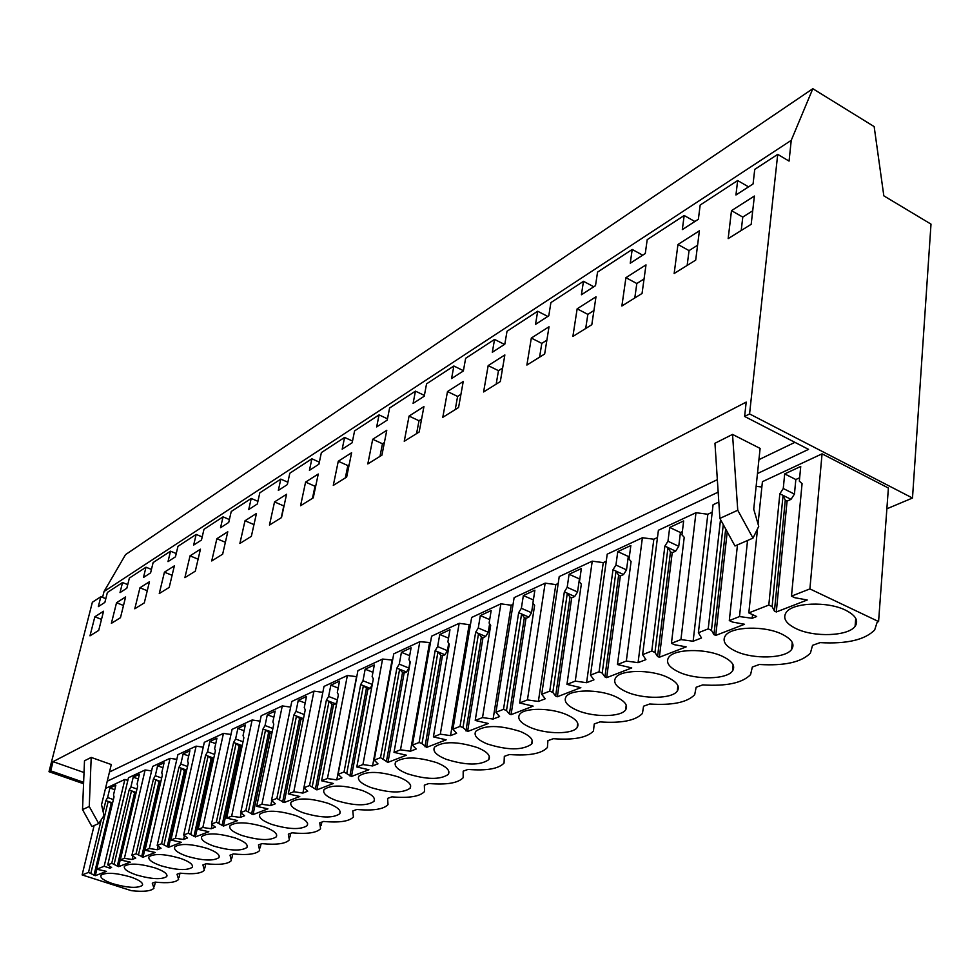 <?xml version="1.0" encoding="UTF-8"?>
<svg xmlns="http://www.w3.org/2000/svg" width="980" height="980" viewBox="0 0 980 980"><rect width="100%" height="100%" fill="white"/><g stroke="black" fill="none" stroke-linecap="round" stroke-linejoin="round"><path stroke-width="1.47" d="M777.716 154.362L749.565 413.928L912.49 498.024L931 224.126L883.825 195.841L874.16 126.604L812.824 88.702L791.24 140.336L789.059 161.1L777.716 154.362L754.735 169.381L753.081 183.934L735.943 194.983L737.658 180.541L700.173 205.041L698.373 219.251L682.325 229.602L684.175 215.502L647.204 239.659L645.281 253.526L630.25 263.228L632.21 249.459L597.543 272.109L595.509 285.658L581.41 294.76L583.48 281.309L550.907 302.587L548.776 315.817L535.521 324.38L537.677 311.236L507.015 331.277L504.81 344.213L492.315 352.273L494.545 339.423L465.635 358.312L463.369 370.967L451.572 378.574L453.863 366.005L426.557 383.854L424.23 396.226L413.095 403.417L415.434 391.13L389.599 408.011L387.223 420.114L376.675 426.925L379.064 414.895L354.589 430.894L352.175 442.74L342.179 449.195L344.593 437.423L321.366 452.601L318.929 464.202L309.435 470.339L311.885 458.799L289.823 473.218L287.348 484.586L278.332 490.416L280.807 479.11L259.81 492.83L257.324 503.977L248.736 509.527L251.223 498.44L231.231 511.511L228.732 522.438L220.549 527.718L223.048 516.852L203.975 529.323L201.476 540.029L193.66 545.076L196.172 534.418L177.968 546.313L175.457 556.824L167.996 561.638L170.52 551.189L153.125 562.557L150.602 572.871L143.472 577.477L145.996 567.212L129.36 578.09L126.837 588.221L120.013 592.618L122.537 582.549L107.383 592.447L104.872 602.394L98.331 606.62L100.842 596.722L92.365 602.259L49 771.701L83.57 783.743M791.24 140.336L104.052 591.491L102.557 597.396M749.565 413.928L744.616 416.451L746.197 402.094L53.042 761.656L50.703 770.831L49 771.701M731.484 210.651L728.164 238.63L751.182 224.298L754.392 196.037L731.484 210.651L742.779 217.082L741.223 230.496M531.319 338.063L526.885 365.062L544.66 354.013L549.021 326.757L531.319 338.063L541.805 343.38L539.576 357.161M572.884 336.459L591.81 324.699L595.987 296.793L577.147 308.81L572.884 336.459M625.926 277.683L621.884 306.005L642.047 293.461L646.004 264.87L625.926 277.683L636.816 283.514L634.795 297.981M695.702 260.117L699.402 230.802L677.952 244.486L674.154 273.506L695.702 260.117M386.782 430.293L372.706 439.273L367.819 463.932L381.918 455.173L386.782 430.293M458.567 407.521L463.234 381.514L447.493 391.547L442.788 417.333L458.567 407.521M483.593 391.963L500.327 381.563L504.859 354.944L488.175 365.589L483.593 391.963M144.293 602.884L149.45 581.74L139.944 587.804L134.787 608.788L144.293 602.884M333.298 485.394L346.663 477.076L351.612 452.736L338.272 461.249L333.298 485.394M164.419 572.185L159.262 593.574L169.209 587.388L174.367 565.84L164.419 572.185L172.1 575.297M245 520.772L239.892 543.459L251.358 536.33L256.454 513.459L245 520.772L253.967 524.594M269.463 525.072L281.517 517.575L286.577 494.238L274.535 501.919L269.463 525.072M305.589 482.099L300.566 505.741L313.245 497.852L318.255 474.026L305.589 482.099L314.997 486.264L312.461 498.342M184.889 577.649L195.302 571.168L200.447 549.192L190.034 555.844L184.889 577.649M404.25 441.282L419.158 432.021L423.936 406.577L409.064 416.071L404.25 441.282M120.467 617.694L125.624 596.943L116.534 602.737L111.377 623.341L120.467 617.694M89.989 635.836L94.84 616.788L103.562 611.226L98.711 630.41L89.989 635.836M222.656 554.166L227.777 531.76L216.862 538.718L211.729 560.964L222.656 554.166M812.824 88.702L125.538 554.631L104.052 591.491M748.548 186.862L737.658 180.541M912.49 498.024L886.876 508.791M757.479 473.536L808.549 449.367L744.616 416.451M718.168 492.132L107.249 781.207M83.619 782.31L50.703 770.831M758.042 523.982L762.416 481.682L822.061 453.838L888.395 488.028L878.582 621.553L877.198 622.055L874.687 629.944C864.936 639.891 846.732 644.105 820.076 642.623L812.543 645.342L810.411 653.084C801.53 662.198 784.514 665.996 759.365 664.489L752.346 667.025L750.57 674.62C742.448 682.986 726.499 686.417 702.709 684.898L696.143 687.262L694.698 694.685C687.262 702.415 672.255 705.514 649.703 703.995L643.566 706.2L642.439 713.452C635.591 720.594 621.455 723.412 600.017 721.893L594.248 723.963L593.439 731.043C587.118 737.658 573.753 740.206 553.345 738.7L547.93 740.66L547.391 747.544C541.536 753.694 528.882 756.021 509.429 754.527L504.32 756.364L504.051 763.077C498.624 768.81 486.607 770.929 468.011 769.435L463.185 771.174L463.173 777.716C458.126 783.057 446.696 784.992 428.909 783.522L424.34 785.164L424.56 791.534C419.857 796.532 408.966 798.308 391.914 796.85L387.59 798.406L388.031 804.605C383.633 809.284 373.245 810.913 356.867 809.468L352.776 810.95L353.413 816.977C349.296 821.375 339.362 822.869 323.621 821.448L319.737 822.845L320.57 828.713C316.699 832.853 307.181 834.225 292.04 832.829L288.341 834.152L289.345 839.872C285.719 843.768 276.593 845.03 261.991 843.645L258.475 844.907L259.651 850.481C256.221 854.156 247.475 855.307 233.387 853.948L230.031 855.16L231.354 860.575C228.132 864.054 219.704 865.12 206.106 863.772L202.909 864.923L204.379 870.203C201.317 873.499 193.219 874.479 180.063 873.156L177.013 874.258L178.617 879.391C175.726 882.514 167.911 883.421 155.183 882.11L152.268 883.164L153.983 888.174C151.251 891.139 143.717 891.971 131.394 890.685L82.124 874.932L94.117 825.54M105.485 788.484L124.889 779.418L127.829 780.46M82.124 874.932L88.506 872.42L95.305 875.691L106.465 871.367L96.665 869.211L104.162 866.271L109.883 868.158L111.61 867.496L107.751 864.862L128.478 777.74L145.126 769.962L151.582 770.917M107.751 864.862L111.757 863.282L118.629 866.663L130.303 862.143L120.295 859.926L124.399 858.321L132.153 859.497L135.767 858.088L131.896 855.369L152.623 766.47L170.042 758.336L176.817 759.329M131.896 855.369L136.085 853.727L143.031 857.206L155.257 852.478L145.028 850.211L149.328 848.521L157.278 849.721L161.051 848.251L157.18 845.434L177.882 754.673L196.123 746.16L203.252 747.189M157.18 845.434L161.565 843.707L168.585 847.308L181.398 842.347L170.936 840.019L175.445 838.255L183.603 839.48L187.56 837.937L183.677 835.021L204.33 742.313L223.452 733.383L230.962 734.473M183.677 835.021L188.282 833.208L195.375 836.932L208.814 831.726L198.119 829.337L202.848 827.488L211.227 828.737L215.38 827.12L211.496 824.082L232.076 729.365L252.142 719.994L260.055 721.121M211.496 824.082L216.335 822.183L223.489 826.054L237.613 820.579L226.674 818.116L231.648 816.168L240.235 817.442L244.608 815.752L240.725 812.592L261.195 715.768L282.277 705.918L290.644 707.107M240.725 812.592L245.821 810.595L253.048 814.601L267.895 808.855L256.687 806.32L261.917 804.274L270.75 805.572L275.356 803.784L271.485 800.513L291.795 701.472L313.98 691.108L322.824 692.358M271.485 800.513L276.85 798.406L284.139 802.559L299.782 796.507L288.292 793.898L293.804 791.73L302.894 793.077L307.745 791.179L303.886 787.773L324 686.429L347.373 675.514L356.769 676.678M303.886 787.773L309.545 785.556L316.895 789.88L333.396 783.486L321.624 780.803L327.43 778.524L336.777 779.884L341.898 777.899L338.076 774.335L357.933 670.59L382.592 659.062L392.6 660.104M338.076 774.335L344.041 771.995L351.452 776.491L368.884 769.741L356.806 766.973L362.943 764.559L372.572 765.956L377.986 763.849L374.201 760.137L393.752 653.856L419.808 641.692L430.465 642.586M374.201 760.137L380.51 757.663L387.97 762.354L406.406 755.213L394.009 752.358L400.514 749.798L410.436 751.231L416.169 749.002L412.421 745.119L431.592 636.192L459.167 623.305L469.163 624.677L470.547 624.027M412.421 745.119L419.109 742.497L422 743.612L426.619 747.385L446.145 739.827L433.405 736.874L440.302 734.167L450.543 735.625L456.619 733.261L452.932 729.194L471.649 617.474L500.878 603.827L511.193 605.224L513.055 604.366M452.932 729.194L460.024 726.413L462.977 727.577L467.57 731.521L488.31 723.497L475.214 720.447L482.528 717.568L493.112 719.063L499.58 716.552L495.954 712.289L514.12 597.641L545.149 583.149L555.819 584.582L558.196 583.48M495.954 712.289L503.5 709.324L506.501 710.549L509.392 714.004L511.07 714.677L533.12 706.139L519.645 702.979L527.436 699.916L538.375 701.447L545.248 698.777L541.72 694.306L559.225 576.583L592.239 561.16L603.264 562.618L606.24 561.246M541.72 694.306L549.755 691.145L552.818 692.419L555.623 696.045L557.338 696.755L580.834 687.666L566.955 684.383L575.26 681.125L586.591 682.692L593.929 679.838L590.499 675.134L607.22 554.166L642.402 537.738L653.832 539.221L657.47 537.542M590.499 675.134L599.074 671.766L602.198 673.101L604.917 676.911L606.669 677.658L631.745 667.944L617.449 664.538L626.318 661.059L638.066 662.664L645.894 659.626L642.611 654.652L658.401 530.266L695.971 512.712L707.83 514.243L712.215 512.209M642.611 654.652L651.774 651.051L654.958 652.447L657.568 656.477L659.356 657.249L686.184 646.861L674.644 644.742L671.435 643.321L680.929 639.585L693.13 641.239L701.521 637.98L698.385 632.725L713.073 504.737L718.818 502.054M756.131 486.301L761.864 487.023M84.023 772.522L53.042 761.656M794.915 442.348L758.937 459.657M717.348 479.649L109.478 772.007M732.538 434.41L714.959 443.266L719.884 518.408L737.756 510.249L732.538 434.41L760.113 448.424L753.73 509.196L758.74 526.37L752.995 538.106L737.756 510.249M91.201 757.418L111.291 764.547L101.54 804.727L104.015 815.556L98.698 823.543L91.9 826.52L82.516 809.59L84.501 760.786L91.201 757.418L89.254 806.503L82.516 809.59M752.714 210.823L742.779 217.082M878.582 621.553L809.897 588.907L822.061 453.838M809.897 588.907L791.485 596.146L802.069 483.655L799.337 481.156L800.734 466.443L784.698 473.904L783.265 488.505L779.847 493.773L791.019 499.347L794.437 494.104L783.265 488.505M791.485 596.146L794.817 597.714L807.226 599.993L776.295 611.973L774.445 611.104L772.117 606.596L768.81 605.052L748.818 612.904L757.54 528.82M768.81 605.052L779.847 493.773M748.818 612.904L756.67 616.518L752.175 618.27L752.554 614.632M698.385 632.725L708.209 628.866L711.456 630.336L713.942 634.599L715.755 635.408L744.531 624.272L732.575 622.067L729.304 620.585L739.496 616.567L752.175 618.27M796.14 628.658C814.074 637.478 848.215 636.265 855.099 626.318C858.86 620.732 855.699 615.354 845.593 610.197C827.512 601.059 792.649 602.504 786.205 612.414C782.505 618.16 785.825 623.574 796.14 628.658M160.892 865.744C176.486 870.203 186.935 870.73 192.227 867.325C193.464 864.63 189.581 861.653 180.553 858.407C164.799 853.886 154.289 853.335 149.034 856.765C147.858 859.521 151.814 862.51 160.892 865.744M264.661 827.01C247.671 822.012 236.143 821.558 230.067 825.626C228.622 828.725 232.591 832.008 241.95 835.487C258.757 840.411 270.211 840.852 276.323 836.822C277.842 833.784 273.947 830.526 264.661 827.01M436.921 762.722C417.407 756.695 403.65 756.462 395.663 762.024C393.617 765.882 397.513 769.79 407.337 773.759C426.606 779.7 440.265 779.909 448.313 774.384C450.433 770.623 446.635 766.74 436.921 762.722M446.133 759.28C465.978 765.466 480.188 765.601 488.751 759.684C491.017 755.752 487.256 751.721 477.468 747.593C457.354 741.297 443.046 741.137 434.557 747.103C432.364 751.133 436.223 755.2 446.133 759.28M520.478 731.533C499.727 724.98 484.831 724.894 475.778 731.288C473.426 735.514 477.236 739.741 487.232 743.942C507.701 750.398 522.499 750.447 531.613 744.102C534.051 739.986 530.339 735.796 520.478 731.533M566.183 714.481C550.209 707.585 523.749 707.67 519.547 714.506C517.011 718.952 520.772 723.338 530.841 727.675C546.681 734.388 572.7 734.388 577.147 727.552C579.756 723.228 576.105 718.867 566.183 714.481M614.827 696.327C598.474 689.05 570.642 689.344 566.097 696.67C563.365 701.325 567.077 705.894 577.208 710.365C593.439 717.421 620.769 717.262 625.595 709.924C628.401 705.38 624.811 700.847 614.827 696.327M722.236 656.233C705.049 648.135 674.069 648.895 668.679 657.372C665.518 662.541 669.058 667.503 679.299 672.268C696.364 680.12 726.744 679.508 732.477 671.006C735.711 665.984 732.305 661.059 722.236 656.233M626.588 691.941C643.235 699.377 672.011 699.01 677.266 691.12C680.279 686.343 676.776 681.615 666.743 676.947C649.973 669.279 620.646 669.793 615.71 677.658C612.77 682.57 616.396 687.323 626.588 691.941M213.64 846.058C230.018 850.812 241.117 851.289 246.936 847.48C248.344 844.576 244.461 841.404 235.249 837.986C218.699 833.159 207.527 832.669 201.757 836.504C200.398 839.48 204.367 842.665 213.64 846.058M155.073 867.913C139.687 863.527 129.483 862.964 124.46 866.222C123.358 868.868 127.302 871.771 136.294 874.92C151.52 879.244 161.675 879.795 166.722 876.561C167.886 873.976 164.003 871.085 155.073 867.913M112.761 883.703C127.657 887.892 137.519 888.456 142.357 885.393C143.447 882.907 139.564 880.101 130.732 877.002C115.701 872.751 105.779 872.176 100.965 875.25C99.936 877.798 103.868 880.616 112.761 883.703M781.709 634.048C764.082 625.448 731.264 626.526 725.384 635.677C721.966 641.116 725.396 646.298 735.686 651.222C753.179 659.528 785.335 658.646 791.607 649.458C795.098 644.166 791.803 639.034 781.709 634.048M328.116 803.331C310.195 797.965 297.871 797.573 291.134 802.167C289.468 805.536 293.424 809.051 302.979 812.714C320.68 818.006 332.93 818.374 339.729 813.817C341.457 810.521 337.586 807.03 328.116 803.331M335.92 800.415C354.123 805.903 366.802 806.234 373.98 801.383C375.818 797.941 371.971 794.327 362.416 790.529C344.005 784.956 331.228 784.613 324.111 789.5C322.334 793.016 326.267 796.654 335.92 800.415M271.693 824.388C288.941 829.484 300.774 829.901 307.218 825.613C308.835 822.453 304.952 819.072 295.568 815.483C278.136 810.301 266.217 809.872 259.822 814.184C258.279 817.418 262.236 820.823 271.693 824.388M370.661 787.455C389.379 793.163 402.523 793.42 410.118 788.251C412.102 784.662 408.268 780.913 398.64 777.018C379.689 771.211 366.447 770.929 358.901 776.136C357.002 779.823 360.922 783.596 370.661 787.455M207.258 848.435C191.112 843.768 180.283 843.253 174.771 846.879C173.509 849.734 177.466 852.821 186.653 856.128C202.627 860.734 213.383 861.236 218.932 857.635C220.255 854.842 216.36 851.779 207.258 848.435M784.698 473.904L795.834 479.526L794.437 494.104M799.668 477.762L795.834 479.526M772.117 606.596L783.057 495.378L785.274 500.229L787.075 501.123L791.019 499.347M752.995 538.106L734.976 545.97L719.884 518.408M776.295 611.973L787.075 501.123M774.445 611.104L785.274 500.229M105.816 598.682L100.842 596.722M127.731 584.619L122.537 582.549M94.84 616.788L101.491 619.372M104.162 866.271L124.889 779.418M88.506 872.42L101.246 819.721M103.157 811.808L105.865 800.599L112.59 802.926M96.665 869.211L114.035 796.875L113.521 794.841L115.824 785.262L109.907 788.006L107.604 797.548L105.865 800.599M109.907 788.006L114.746 789.709M107.604 797.548L113.398 799.558M90.883 873.205L108.192 801.395L112.333 803.992M98.698 823.543L89.254 806.503M95.305 875.691L96.836 869.272M93.97 875.263L111.193 803.6M110.262 866.565L109.883 868.158M739.496 616.567L747.544 540.482M708.209 628.866L720.374 520.846L721.525 521.409M720.839 520.135L720.374 520.846M729.304 620.585L737.475 544.88M711.456 630.336L723.277 524.606M715.755 635.408L727.221 531.809M713.942 634.599L725.678 528.98M693.13 641.239L707.83 514.243M694.869 221.505L684.175 215.502M677.952 244.486L689.05 250.611L687.152 265.433M697.576 245.233L689.05 250.611M680.929 639.585L695.971 512.712M651.774 651.051L664.881 546.105L675.649 551.152L678.748 546.301L667.98 541.242L664.881 546.105M671.435 643.321L684.224 537.31L681.97 534.835L683.66 520.943L669.695 527.436L667.98 541.242M669.695 527.436L680.426 532.52L678.748 546.301M682.362 531.638L680.426 532.52M654.958 652.447L667.98 547.563L670.479 551.887L672.219 552.696L675.649 551.152M659.356 657.249L672.219 552.696M657.568 656.477L670.479 551.887M638.066 662.664L653.832 539.221M642.721 255.18L632.21 249.459M644.056 278.957L636.816 283.514M626.318 661.059L642.402 537.738M599.074 671.766L612.99 569.735L623.549 574.549L626.514 569.87L615.942 565.043L612.99 569.735M617.449 664.538L631.083 561.491L629.038 559.053L630.838 545.529L617.768 551.605L615.942 565.043M617.768 551.605L628.303 556.456L626.514 569.87M629.454 555.93L628.303 556.456M602.198 673.101L616.028 571.12L618.637 575.223L620.34 575.995L623.549 574.549M606.669 677.658L620.34 575.995M604.917 676.911L618.637 575.223M586.591 682.692L603.264 562.618M593.794 286.76L583.48 281.309M577.147 308.81L587.841 314.372L585.697 328.496M593.929 310.538L587.841 314.372M575.26 681.125L592.239 561.16M549.755 691.145L564.345 591.883L574.709 596.489L577.551 591.969L567.175 587.351L564.345 591.883M566.955 684.383L581.324 584.154L579.45 581.728L581.348 568.559L569.086 574.268L567.175 587.351M569.086 574.268L579.425 578.911L577.551 591.969M552.818 692.419L567.322 593.206L570.017 597.102L571.695 597.837L574.709 596.489M557.338 696.755L571.695 597.837M555.623 696.045L570.017 597.102M538.375 701.447L555.819 584.582M547.808 316.454L537.677 311.236M546.877 340.183L541.805 343.38M527.436 699.916L545.149 583.149M503.5 709.324L518.653 612.684L528.832 617.082L531.552 612.721L521.36 608.298L518.653 612.684M519.645 702.979L534.602 605.42L532.912 603.019L534.884 590.193L523.357 595.558L521.36 608.298M523.357 595.558L533.377 599.944M533.01 603.166L531.552 612.721M506.501 710.549L521.581 613.946L524.349 617.657L525.99 618.368L528.832 617.082M511.07 714.677L525.99 618.368M509.392 714.004L524.349 617.657M493.112 719.063L511.193 605.224M504.492 344.409L494.545 339.423M488.175 365.589L498.477 370.673L496.174 384.148M502.618 368.063L498.477 370.673M482.528 717.568L500.878 603.827M460.024 726.413L475.655 632.247L485.651 636.473L488.261 632.247L478.265 628.009L475.655 632.247M475.214 720.447L490.686 625.412L489.13 623.047L491.176 610.54L480.323 615.587L478.265 628.009M480.323 615.587L489.694 619.593M489.632 623.807L488.261 632.247M462.977 727.577L478.534 633.472L481.364 637L482.981 637.686L485.651 636.473M467.57 731.521L482.981 637.686M465.929 730.872L481.364 637M450.543 735.625L469.163 624.677M463.418 370.685L453.863 366.005M447.493 391.547L457.599 396.422L455.235 409.591M460.931 394.327L457.599 396.422M440.302 734.167L459.167 623.305M419.109 742.497L435.132 650.708L444.945 654.763L447.444 650.671L437.631 646.592L435.132 650.708M433.405 736.874L449.305 644.252L447.885 641.912L449.979 629.711L439.738 634.477L437.631 646.592M439.738 634.477L448.534 638.152M448.718 643.272L447.444 650.671M422 743.612L437.95 651.872L440.841 655.24L442.421 655.889L444.945 654.763M426.619 747.385L442.421 655.889M424.989 746.76L440.841 655.24M410.436 751.231L429.497 643.027M424.389 395.406L415.434 391.13M409.064 416.071L418.999 420.751L416.574 433.626M421.584 419.109L418.999 420.751M400.514 749.798L419.808 641.692M380.51 757.663L396.863 668.127L406.492 672.023L408.893 668.066L399.264 664.146L396.863 668.127M394.009 752.358L410.252 662.027L408.954 659.712L411.098 647.805L401.42 652.312L399.264 664.146M401.42 652.312L409.677 655.694M410.044 661.672L408.893 668.066M383.352 758.74L399.632 669.242L402.547 672.476L404.103 673.101L406.492 672.023M387.97 762.354L404.103 673.101M386.377 761.754L402.547 672.476M372.572 765.956L392.012 660.373M387.48 418.827L379.064 414.895M372.706 439.273L382.457 443.756L379.995 456.362M384.393 442.543L382.457 443.756M362.943 764.559L382.592 659.062M344.041 771.995L360.665 684.604L370.122 688.364L372.192 684.922M356.806 766.973L373.331 678.834L372.143 676.543L374.336 664.93L365.173 669.193L362.98 680.745L360.665 684.604M365.173 669.193L372.939 672.305M362.98 680.745L372.277 684.444M346.834 773.036L363.384 685.682L367.855 689.381L370.122 688.364M351.452 776.491L367.855 689.381M349.897 775.915L366.336 688.769M336.777 779.884L356.512 676.8M352.518 441.049L344.593 437.423M338.272 461.249L347.851 465.574L345.34 477.909M349.174 464.728L347.851 465.574M327.43 778.524L347.373 675.514M309.545 785.556L326.377 700.21L335.662 703.836L337.071 701.484M321.624 780.803L338.382 694.747L337.304 692.492L339.521 681.125L330.836 685.167L328.606 696.462L326.377 700.21M330.836 685.167L338.161 688.058M328.606 696.462L337.377 699.892M312.277 786.56L329.047 701.251L332.024 704.216L333.519 704.792L335.662 703.836M316.895 789.88L333.519 704.792M315.364 789.317L332.024 704.216M302.894 793.077L303.935 787.81M319.358 462.156L311.885 458.799M315.781 485.774L314.997 486.264M293.804 791.73L313.98 691.108M276.85 798.406L293.853 715.02L302.979 718.511L303.763 717.189M288.292 793.898L305.246 709.826L304.253 707.597L306.495 696.498L298.263 700.333L296.009 711.37L293.853 715.02M298.263 700.333L305.184 703.015M296.009 711.37L304.29 714.555M279.533 799.374L296.475 716.025L300.946 719.43L302.979 718.511M284.139 802.559L300.946 719.43M282.632 802.02L299.476 718.867M270.75 805.572L271.742 800.721M287.863 482.221L280.807 479.11M274.535 501.919L283.784 505.937L281.223 517.771M261.917 804.274L282.277 705.918M245.821 810.595L262.959 729.083L272.134 732.109M256.687 806.32L273.788 724.147L272.881 721.954L275.147 711.1L267.307 714.739L265.041 725.531L262.959 729.083M267.307 714.739L273.861 717.238M265.041 725.531L272.881 728.495M248.454 811.538L265.531 730.051L269.99 733.334L271.925 732.464M253.048 814.601L269.99 733.334M251.566 814.086L268.545 732.783M240.235 817.442L241.178 812.959M257.911 501.331L251.223 498.44M231.648 816.168L252.142 719.994M216.335 822.183L233.571 742.46L242.195 745.658M226.674 818.116L243.873 737.769L243.052 735.6L245.331 724.967L237.871 728.446L235.592 739.006L233.571 742.46M237.871 728.446L244.081 730.774M235.592 739.006L243.028 741.774M218.932 823.09L236.107 743.391L239.12 746.025L240.541 746.552L242.158 745.829M223.489 826.054L240.541 746.552M222.043 825.54L239.12 746.025M211.227 828.737L212.121 824.572M229.394 519.547L223.048 516.852M216.862 538.718L225.376 542.283M202.848 827.488L223.452 733.383M188.282 833.208L205.592 755.2L213.775 758.177M198.119 829.337L215.416 750.729L214.657 748.585L216.948 738.185L209.843 741.492L207.552 751.832L205.592 755.2M209.843 741.492L215.735 743.661M207.552 751.832L214.596 754.416M190.831 834.078L208.091 756.107L211.104 758.643L213.677 758.618M195.375 836.932L212.501 759.145M193.954 836.442L211.104 758.643M183.603 839.48L184.461 835.609M202.199 536.93L196.172 534.418M190.034 555.844L198.107 559.176M175.445 838.255L196.123 746.16M161.565 843.707L178.924 767.34L186.69 770.133M170.936 840.019L188.282 763.077L187.584 760.97L189.887 750.778L183.113 753.939L180.81 764.069L178.924 767.34M183.113 753.939L188.711 755.972M180.81 764.069L187.511 766.483M164.064 844.552L181.361 768.222L184.387 770.66L186.543 770.807M168.585 847.308L185.759 771.15M167.188 846.842L184.387 770.66M157.278 849.721L158.099 846.108M176.241 553.541L170.52 551.189M149.328 848.521L170.042 758.336M136.085 853.727L153.456 778.929L160.855 781.55M145.028 850.211L162.398 774.861L161.761 772.779L164.064 762.795L157.596 765.809L155.293 775.731L153.456 778.929M157.596 765.809L162.937 767.72M155.293 775.731L161.675 778.01M138.548 854.548L155.869 779.786L160.647 782.432M143.031 857.206L160.23 782.616M141.647 856.753L158.882 782.138M132.153 859.497L132.949 856.116M151.447 569.417L145.996 567.212M139.944 587.804L147.257 590.72M124.399 858.321L145.126 769.962M111.757 863.282L129.127 790.003L136.183 792.477M120.295 859.926L137.678 786.119L137.102 784.061L139.405 774.274L133.219 777.152L130.916 786.891L129.127 790.003M133.219 777.152L138.303 778.953M130.916 786.891L136.992 789.023M114.17 864.091L131.504 790.836L135.926 793.531M118.629 866.663L135.84 793.58M117.269 866.21L134.505 793.114M116.534 602.737L123.505 605.481M855.724 618.331L855.099 626.318M155.355 882.135L154.399 886.349M142.615 884.242L142.357 885.393M792.257 642.439L791.607 649.458M733.126 664.82L732.477 671.006M677.903 685.645L677.266 691.12M626.22 705.073L625.595 709.924M577.747 723.24L577.147 727.552M532.189 740.268L531.613 744.102M489.29 756.266L488.751 759.684M448.828 771.309L448.313 774.384M410.608 785.495L410.118 788.251M374.434 798.896L373.98 801.383M340.146 811.575L339.729 813.817M321.844 822.085L321.183 825.515M307.61 823.592L307.218 825.613M290.656 833.319L289.933 836.969M276.703 834.985L276.323 836.822M260.974 844.013L260.19 847.847M247.279 845.814L246.936 847.48M232.701 854.192L231.868 858.174M219.263 856.116L218.932 857.635M205.739 863.907L204.845 868.011M192.533 865.94L192.227 867.325M179.989 873.18L179.058 877.394M167.004 875.299L166.722 876.561"/></g></svg>
